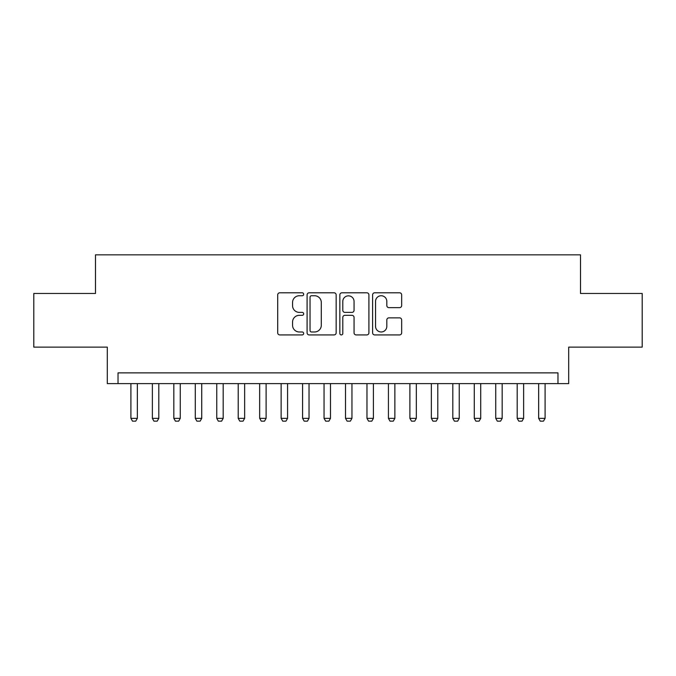 <?xml version="1.0" encoding="UTF-8"?>
<svg xmlns="http://www.w3.org/2000/svg" width="676" height="676" viewBox="0 0 676 676"><rect width="100%" height="100%" fill="white"/><g stroke="black" fill="none" stroke-linecap="round" stroke-linejoin="round"><path stroke-width="1.01" d="M303.668 294.263A1.479 1.479 0 0 0 302.189 292.793L279.805 292.793A2.104 2.104 0 0 0 277.701 294.897L277.701 332.812A2.104 2.104 0 0 0 279.805 334.924L302.189 334.924A1.479 1.479 0 0 0 303.668 333.445A1.479 1.479 0 0 0 302.189 331.975L299.291 331.975A6.743 6.743 0 0 1 292.556 325.232L292.556 322.072A6.743 6.743 0 0 1 299.291 315.329L302.189 315.329A1.479 1.479 0 0 0 303.668 313.858A1.479 1.479 0 0 0 302.189 312.38L299.291 312.38A6.743 6.743 0 0 1 292.556 305.645L292.556 302.485A6.743 6.743 0 0 1 299.291 295.742L302.189 295.742A1.479 1.479 0 0 0 303.668 294.263M399.558 307.639A2.104 2.104 0 0 0 401.671 305.535L401.671 294.897A2.104 2.104 0 0 0 399.558 292.793L374.707 292.793A2.104 2.104 0 0 0 372.603 294.897L372.603 332.812A2.104 2.104 0 0 0 374.707 334.924L399.558 334.924A2.104 2.104 0 0 0 401.671 332.812L401.671 319.968A2.104 2.104 0 0 0 399.558 317.864L388.928 317.864A2.104 2.104 0 0 0 386.816 319.968L386.816 326.339A5.636 5.636 0 0 1 381.18 331.975A5.636 5.636 0 0 1 375.552 326.339L375.552 301.378A5.636 5.636 0 0 1 381.18 295.742A5.636 5.636 0 0 1 386.816 301.378L386.816 305.535A2.104 2.104 0 0 0 388.928 307.639L399.558 307.639M557.97 383.605L568.702 383.605L568.702 347.118L642.2 347.118L642.2 293.469L580.498 293.469L580.498 254.844L95.502 254.844L95.502 293.469L33.8 293.469L33.8 347.118L107.298 347.118L107.298 383.605L557.97 383.605L557.97 372.873L118.03 372.873L118.03 383.605M336.158 294.897A2.104 2.104 0 0 0 334.054 292.793L309.194 292.793A2.104 2.104 0 0 0 307.09 294.897L307.09 332.812A2.104 2.104 0 0 0 309.194 334.924L334.054 334.924A2.104 2.104 0 0 0 336.158 332.812L336.158 294.897M341.946 292.793L366.806 292.793A2.104 2.104 0 0 1 368.91 294.897L368.91 332.812A2.104 2.104 0 0 1 366.806 334.924L356.167 334.924A2.104 2.104 0 0 1 354.063 332.812L354.063 317.441A2.104 2.104 0 0 0 351.959 315.329L344.895 315.329A2.104 2.104 0 0 0 342.791 317.441L342.791 333.445A1.479 1.479 0 0 1 341.321 334.924A1.479 1.479 0 0 1 339.842 333.445L339.842 294.897A2.104 2.104 0 0 1 341.946 292.793M311.509 295.742A1.479 1.479 0 0 0 310.039 297.212L310.039 330.496A1.479 1.479 0 0 0 311.509 331.975L314.568 331.975A6.743 6.743 0 0 0 321.303 325.232L321.303 302.485A6.743 6.743 0 0 0 314.568 295.742L311.509 295.742M354.063 301.479A5.636 5.636 0 0 0 348.427 295.843A5.636 5.636 0 0 0 342.791 301.479L342.791 310.276A2.104 2.104 0 0 0 344.895 312.38L351.959 312.38A2.104 2.104 0 0 0 354.063 310.276L354.063 301.479M130.907 383.605L130.907 418.368L137.346 418.368L137.346 383.605M137.346 418.368L135.732 421.156L132.521 421.156L130.907 418.368M152.37 383.605L152.37 418.368L158.809 418.368L158.809 383.605M158.809 418.368L157.195 421.156L153.976 421.156L152.37 418.368M173.825 383.605L173.825 418.368L180.264 418.368L180.264 383.605M180.264 418.368L178.658 421.156L175.439 421.156L173.825 418.368M195.288 383.605L195.288 418.368L201.727 418.368L201.727 383.605M201.727 418.368L200.121 421.156L196.902 421.156L195.288 418.368M216.751 383.605L216.751 418.368L223.19 418.368L223.19 383.605M223.19 418.368L221.576 421.156L218.356 421.156L216.751 418.368M238.205 383.605L238.205 418.368L244.644 418.368L244.644 383.605M244.644 418.368L243.039 421.156L239.819 421.156L238.205 418.368M259.668 383.605L259.668 418.368L266.107 418.368L266.107 383.605M266.107 418.368L264.502 421.156L261.282 421.156L259.668 418.368M281.131 383.605L281.131 418.368L287.57 418.368L287.57 383.605M287.57 418.368L285.956 421.156L282.737 421.156L281.131 418.368M302.594 383.605L302.594 418.368L309.025 418.368L309.025 383.605M309.025 418.368L307.419 421.156L304.2 421.156L302.594 418.368M324.049 383.605L324.049 418.368L330.488 418.368L330.488 383.605M330.488 418.368L328.882 421.156L325.663 421.156L324.049 418.368M345.512 383.605L345.512 418.368L351.951 418.368L351.951 383.605M351.951 418.368L350.337 421.156L347.118 421.156L345.512 418.368M366.975 383.605L366.975 418.368L373.405 418.368L373.405 383.605M373.405 418.368L371.8 421.156L368.581 421.156L366.975 418.368M388.43 383.605L388.43 418.368L394.868 418.368L394.868 383.605M394.868 418.368L393.263 421.156L390.044 421.156L388.43 418.368M409.893 383.605L409.893 418.368L416.332 418.368L416.332 383.605M416.332 418.368L414.718 421.156L411.498 421.156L409.893 418.368M431.356 383.605L431.356 418.368L437.795 418.368L437.795 383.605M437.795 418.368L436.181 421.156L432.961 421.156L431.356 418.368M452.81 383.605L452.81 418.368L459.249 418.368L459.249 383.605M459.249 418.368L457.644 421.156L454.424 421.156L452.81 418.368M474.273 383.605L474.273 418.368L480.712 418.368L480.712 383.605M480.712 418.368L479.098 421.156L475.879 421.156L474.273 418.368M495.736 383.605L495.736 418.368L502.175 418.368L502.175 383.605M502.175 418.368L500.561 421.156L497.342 421.156L495.736 418.368M517.191 383.605L517.191 418.368L523.63 418.368L523.63 383.605M523.63 418.368L522.024 421.156L518.805 421.156L517.191 418.368M538.654 383.605L538.654 418.368L545.093 418.368L545.093 383.605M545.093 418.368L543.479 421.156L540.268 421.156L538.654 418.368"/></g></svg>
